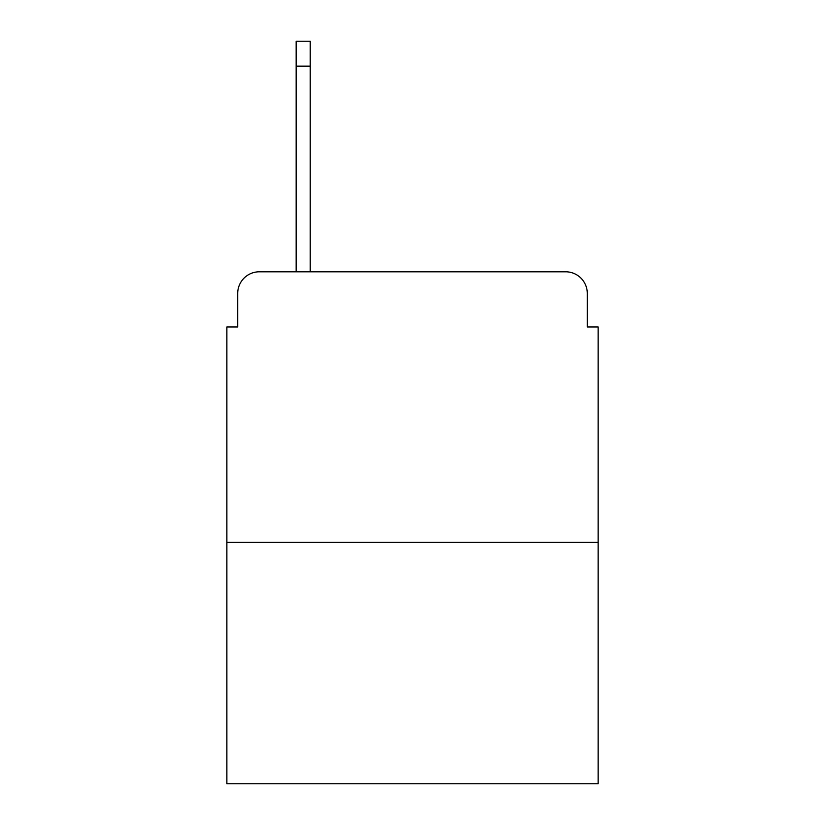 <?xml version="1.0" encoding="UTF-8"?>
<svg xmlns="http://www.w3.org/2000/svg" width="825" height="825" viewBox="0 0 825 825"><rect width="100%" height="100%" fill="white"/><g stroke="black" fill="none" stroke-linecap="round" stroke-linejoin="round"><path stroke-width="1.24" d="M237.703 293.442L237.703 326.989L237.703 293.442A21.646 21.646 0 0 1 259.349 271.796L296.144 271.796L296.144 41.25L310.221 41.25L310.221 66.144L296.144 66.144M598.125 542.386L226.875 542.386L226.875 783.75L598.125 783.75L598.125 326.989L587.297 326.989L587.297 293.442A21.646 21.646 0 0 0 565.651 271.796L259.349 271.796M226.875 542.386L226.875 326.989L237.703 326.989M310.221 66.144L310.221 271.796L328.072 271.796M496.928 271.796L565.651 271.796M587.297 326.989L587.297 293.442"/></g></svg>
